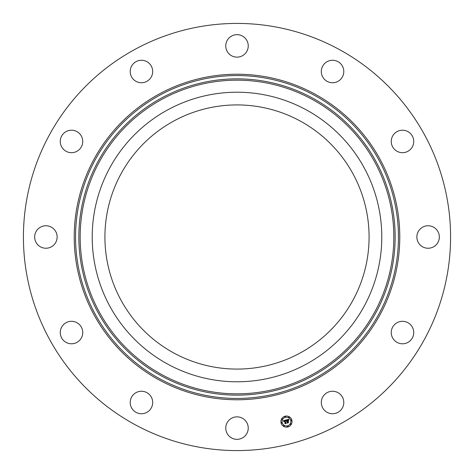 <?xml version="1.0" encoding="UTF-8"?>
<svg xmlns="http://www.w3.org/2000/svg" width="474" height="474" viewBox="0 0 474 474"><rect width="100%" height="100%" fill="white"/><g stroke="black" fill="none" stroke-linecap="round" stroke-linejoin="round"><path stroke-width="0.36" stroke-dasharray="2.37 1.78" d="M109.938 167.589A144.783 144.783 0 0 1 306.411 109.938A144.783 144.783 0 0 1 364.062 306.411A144.783 144.783 0 0 1 167.589 364.062A144.783 144.783 0 0 1 109.938 167.589M300.326 121.089A132.08 132.08 0 0 1 352.911 300.326A132.08 132.08 0 0 1 173.674 352.911A132.08 132.08 0 0 1 121.089 173.674A132.08 132.08 0 0 1 300.326 121.089M134.604 424.431A213.578 213.578 0 0 1 49.569 134.604A213.578 213.578 0 0 1 339.396 49.569A213.578 213.578 0 0 1 424.431 339.396A213.578 213.578 0 0 1 134.604 424.431M437.964 242.392A11.24 11.24 0 0 1 422.707 246.865A11.24 11.24 0 0 1 418.234 231.608A11.24 11.24 0 0 1 433.485 227.135A11.24 11.24 0 0 1 437.964 242.392M396.649 322.948A11.24 11.24 0 0 1 412.096 326.699A11.24 11.24 0 0 1 408.345 342.151A11.24 11.24 0 0 1 392.899 338.4A11.24 11.24 0 0 1 396.649 322.948M332.286 391.257A11.24 11.24 0 0 1 343.786 402.23A11.24 11.24 0 0 1 332.813 413.731A11.24 11.24 0 0 1 321.313 402.764A11.24 11.24 0 0 1 332.286 391.257M242.392 418.234A11.24 11.24 0 0 1 246.865 433.485A11.24 11.24 0 0 1 231.608 437.964A11.24 11.24 0 0 1 227.135 422.707A11.24 11.24 0 0 1 242.392 418.234M151.052 396.649A11.24 11.24 0 0 1 147.301 412.096A11.24 11.24 0 0 1 131.849 408.345A11.24 11.24 0 0 1 135.6 392.899A11.24 11.24 0 0 1 151.052 396.649M82.743 332.286A11.24 11.24 0 0 1 71.77 343.786A11.24 11.24 0 0 1 60.269 332.813A11.24 11.24 0 0 1 71.236 321.313A11.24 11.24 0 0 1 82.743 332.286M55.766 242.392A11.24 11.24 0 0 1 40.515 246.865A11.24 11.24 0 0 1 36.036 231.608A11.24 11.24 0 0 1 51.293 227.135A11.24 11.24 0 0 1 55.766 242.392M77.351 151.052A11.24 11.24 0 0 1 61.904 147.301A11.24 11.24 0 0 1 65.655 131.849A11.24 11.24 0 0 1 81.101 135.6A11.24 11.24 0 0 1 77.351 151.052M141.714 82.743A11.24 11.24 0 0 1 130.214 71.77A11.24 11.24 0 0 1 141.187 60.269A11.24 11.24 0 0 1 152.687 71.236A11.24 11.24 0 0 1 141.714 82.743M231.608 55.766A11.24 11.24 0 0 1 227.135 40.515A11.24 11.24 0 0 1 242.392 36.036A11.24 11.24 0 0 1 246.865 51.293A11.24 11.24 0 0 1 231.608 55.766M322.948 77.351A11.24 11.24 0 0 1 326.699 61.904A11.24 11.24 0 0 1 342.151 65.655A11.24 11.24 0 0 1 338.4 81.101A11.24 11.24 0 0 1 322.948 77.351M391.257 141.714A11.24 11.24 0 0 1 402.23 130.214A11.24 11.24 0 0 1 413.731 141.187A11.24 11.24 0 0 1 402.764 152.687A11.24 11.24 0 0 1 391.257 141.714M286.646 420.136L286.249 419.923L288.684 419.265L288.488 420.077L287.084 419.905L287.38 421.001L287.262 419.994L288.263 419.934L287.339 420.041L287.582 420.948L288.204 420.355L288.47 421.339L287.434 421.202L288.133 422.607L286.977 422.921L287.28 422.512L287.007 421.499L286.669 421.682L286.966 421.327L286.533 421.587L286.912 421.131L286.646 420.136M283.221 420.758L286.029 419.976L285.881 420.782L284.921 420.503L285.923 423.235L284.85 423.525L285.105 423.164L284.477 420.823L283.896 421.439L284.43 420.651L283.76 421.392L283.221 420.758M288.328 420.373L288.672 421.41L288.328 420.373M286.148 420.071L285.994 420.859L286.148 420.071M288.85 419.336L288.672 420.195L288.85 419.336M285.674 420.604L285.135 420.651L285.769 423.009L286.26 423.353L285.058 423.673L286.112 423.323L285.046 420.604L285.674 420.604M288.085 421.167L287.688 421.345L287.955 422.352L288.506 422.749L287.149 423.116L288.358 422.725L287.611 421.297L288.085 421.167M291.836 420.148A5.564 5.564 0 0 0 285.022 416.213A5.564 5.564 0 0 0 281.088 423.027A5.564 5.564 0 0 0 287.902 426.961A5.564 5.564 0 0 0 291.836 420.148M282.226 422.719A4.385 4.385 0 0 0 287.594 425.824A4.385 4.385 0 0 0 290.692 420.45A4.385 4.385 0 0 0 285.324 417.351A4.385 4.385 0 0 0 282.226 422.719M284.844 416.871A0.338 0.338 0 0 0 285.259 417.108A0.338 0.338 0 0 0 285.496 416.693A0.338 0.338 0 0 0 285.087 416.456A0.338 0.338 0 0 0 284.844 416.871M290.941 420.385A0.338 0.338 0 0 0 291.35 420.622A0.338 0.338 0 0 0 291.593 420.213A0.338 0.338 0 0 0 291.178 419.976A0.338 0.338 0 0 0 290.941 420.385M288.619 417.363A0.338 0.338 0 0 0 289.033 417.606A0.338 0.338 0 0 0 289.27 417.191A0.338 0.338 0 0 0 288.862 416.954A0.338 0.338 0 0 0 288.619 417.363M287.422 426.476A0.338 0.338 0 0 0 287.837 426.719A0.338 0.338 0 0 0 288.074 426.304A0.338 0.338 0 0 0 287.659 426.067A0.338 0.338 0 0 0 287.422 426.476M290.444 424.159A0.338 0.338 0 0 0 290.852 424.402A0.338 0.338 0 0 0 291.095 423.987A0.338 0.338 0 0 0 290.681 423.75A0.338 0.338 0 0 0 290.444 424.159M281.983 422.784A0.338 0.338 0 0 0 281.568 422.547A0.338 0.338 0 0 0 281.331 422.962A0.338 0.338 0 0 0 281.74 423.199A0.338 0.338 0 0 0 281.983 422.784M282.48 419.01A0.338 0.338 0 0 0 282.066 418.773A0.338 0.338 0 0 0 281.829 419.188A0.338 0.338 0 0 0 282.237 419.425A0.338 0.338 0 0 0 282.48 419.01M284.299 425.806A0.338 0.338 0 0 0 283.885 425.569A0.338 0.338 0 0 0 283.648 425.984A0.338 0.338 0 0 0 284.062 426.221A0.338 0.338 0 0 0 284.299 425.806"/><path stroke-width="0.71" d="M173.674 352.911A132.08 132.08 0 0 1 121.089 173.674A132.08 132.08 0 0 1 300.326 121.089A132.08 132.08 0 0 1 352.911 300.326A132.08 132.08 0 0 1 173.674 352.911M134.604 424.431A213.578 213.578 0 0 1 49.569 134.604A213.578 213.578 0 0 1 339.396 49.569A213.578 213.578 0 0 1 424.431 339.396A213.578 213.578 0 0 1 134.604 424.431M109.938 167.589A144.783 144.783 0 0 1 306.411 109.938A144.783 144.783 0 0 1 364.062 306.411A144.783 144.783 0 0 1 167.589 364.062A144.783 144.783 0 0 1 109.938 167.589M413.731 141.187A11.24 11.24 0 0 1 402.764 152.687A11.24 11.24 0 0 1 391.257 141.714A11.24 11.24 0 0 1 402.23 130.214A11.24 11.24 0 0 1 413.731 141.187M342.151 65.655A11.24 11.24 0 0 1 338.4 81.101A11.24 11.24 0 0 1 322.948 77.351A11.24 11.24 0 0 1 326.699 61.904A11.24 11.24 0 0 1 342.151 65.655M242.392 36.036A11.24 11.24 0 0 1 246.865 51.293A11.24 11.24 0 0 1 231.608 55.766A11.24 11.24 0 0 1 227.135 40.515A11.24 11.24 0 0 1 242.392 36.036M141.187 60.269A11.24 11.24 0 0 1 152.687 71.236A11.24 11.24 0 0 1 141.714 82.743A11.24 11.24 0 0 1 130.214 71.77A11.24 11.24 0 0 1 141.187 60.269M65.655 131.849A11.24 11.24 0 0 1 81.101 135.6A11.24 11.24 0 0 1 77.351 151.052A11.24 11.24 0 0 1 61.904 147.301A11.24 11.24 0 0 1 65.655 131.849M36.036 231.608A11.24 11.24 0 0 1 51.293 227.135A11.24 11.24 0 0 1 55.766 242.392A11.24 11.24 0 0 1 40.515 246.865A11.24 11.24 0 0 1 36.036 231.608M60.269 332.813A11.24 11.24 0 0 1 71.236 321.313A11.24 11.24 0 0 1 82.743 332.286A11.24 11.24 0 0 1 71.77 343.786A11.24 11.24 0 0 1 60.269 332.813M131.849 408.345A11.24 11.24 0 0 1 135.6 392.899A11.24 11.24 0 0 1 151.052 396.649A11.24 11.24 0 0 1 147.301 412.096A11.24 11.24 0 0 1 131.849 408.345M231.608 437.964A11.24 11.24 0 0 1 227.135 422.707A11.24 11.24 0 0 1 242.392 418.234A11.24 11.24 0 0 1 246.865 433.485A11.24 11.24 0 0 1 231.608 437.964M332.813 413.731A11.24 11.24 0 0 1 321.313 402.764A11.24 11.24 0 0 1 332.286 391.257A11.24 11.24 0 0 1 343.786 402.23A11.24 11.24 0 0 1 332.813 413.731M408.345 342.151A11.24 11.24 0 0 1 392.899 338.4A11.24 11.24 0 0 1 396.649 322.948A11.24 11.24 0 0 1 412.096 326.699A11.24 11.24 0 0 1 408.345 342.151M418.234 231.608A11.24 11.24 0 0 1 433.485 227.135A11.24 11.24 0 0 1 437.964 242.392A11.24 11.24 0 0 1 422.707 246.865A11.24 11.24 0 0 1 418.234 231.608M291.836 420.148A5.564 5.564 0 0 1 287.902 426.961A5.564 5.564 0 0 1 281.088 423.027A5.564 5.564 0 0 1 285.022 416.213A5.564 5.564 0 0 1 291.836 420.148M290.692 420.45A4.385 4.385 0 0 1 287.594 425.824A4.385 4.385 0 0 1 282.226 422.719A4.385 4.385 0 0 1 285.324 417.351A4.385 4.385 0 0 1 290.692 420.45M286.023 420.017L285.881 420.782L284.921 420.503L285.923 423.235L284.85 423.525L285.105 423.164L284.477 420.823L283.896 421.439L284.43 420.651L283.76 421.392L283.221 420.758L286.023 420.017M286.195 420.142L285.994 420.859L286.195 420.142M285.644 420.61L285.135 420.651L285.769 423.009L286.26 423.353L285.058 423.673L286.112 423.323L285.046 420.604L285.644 420.61M288.684 419.265L288.488 420.077L287.084 419.905L287.38 421.001L287.262 419.994L288.305 419.97L287.339 420.041L287.582 420.948L288.204 420.355L288.47 421.339L287.434 421.202L288.133 422.607L286.977 422.921L287.28 422.512L287.007 421.499L286.669 421.682L286.966 421.327L286.533 421.587L286.912 421.131L286.249 419.923L288.684 419.265M288.856 419.454L288.672 420.195L288.856 419.454M288.672 421.41L288.328 420.373L288.672 421.41M287.688 421.345L288.506 422.749L287.149 423.116L288.358 422.725L287.611 421.297L288.168 421.214L287.688 421.345M285.496 416.693A0.338 0.338 0 0 1 285.259 417.108A0.338 0.338 0 0 1 284.844 416.871A0.338 0.338 0 0 1 285.087 416.456A0.338 0.338 0 0 1 285.496 416.693M291.593 420.213A0.338 0.338 0 0 1 291.35 420.622A0.338 0.338 0 0 1 290.941 420.385A0.338 0.338 0 0 1 291.178 419.976A0.338 0.338 0 0 1 291.593 420.213M289.27 417.191A0.338 0.338 0 0 1 289.033 417.606A0.338 0.338 0 0 1 288.619 417.363A0.338 0.338 0 0 1 288.862 416.954A0.338 0.338 0 0 1 289.27 417.191M288.074 426.304A0.338 0.338 0 0 1 287.837 426.719A0.338 0.338 0 0 1 287.422 426.476A0.338 0.338 0 0 1 287.659 426.067A0.338 0.338 0 0 1 288.074 426.304M291.095 423.987A0.338 0.338 0 0 1 290.852 424.402A0.338 0.338 0 0 1 290.444 424.159A0.338 0.338 0 0 1 290.681 423.75A0.338 0.338 0 0 1 291.095 423.987M281.331 422.962A0.338 0.338 0 0 1 281.568 422.547A0.338 0.338 0 0 1 281.983 422.784A0.338 0.338 0 0 1 281.74 423.199A0.338 0.338 0 0 1 281.331 422.962M281.829 419.188A0.338 0.338 0 0 1 282.066 418.773A0.338 0.338 0 0 1 282.48 419.01A0.338 0.338 0 0 1 282.237 419.425A0.338 0.338 0 0 1 281.829 419.188M283.648 425.984A0.338 0.338 0 0 1 283.885 425.569A0.338 0.338 0 0 1 284.299 425.806A0.338 0.338 0 0 1 284.062 426.221A0.338 0.338 0 0 1 283.648 425.984M314.404 95.315A161.45 161.45 0 0 1 378.685 314.404A161.45 161.45 0 0 1 159.596 378.685A161.45 161.45 0 0 1 95.315 159.596A161.45 161.45 0 0 1 314.404 95.315M315.038 94.148A162.778 162.778 0 0 1 379.852 315.038A162.778 162.778 0 0 1 158.962 379.852A162.778 162.778 0 0 1 94.148 158.962A162.778 162.778 0 0 1 315.038 94.148M312.822 98.207A158.156 158.156 0 0 1 375.793 312.822A158.156 158.156 0 0 1 161.178 375.793A158.156 158.156 0 0 1 98.207 161.178A158.156 158.156 0 0 1 312.822 98.207M312.188 99.368A156.829 156.829 0 0 1 374.632 312.188A156.829 156.829 0 0 1 161.812 374.632A156.829 156.829 0 0 1 99.368 161.812A156.829 156.829 0 0 1 312.188 99.368"/></g></svg>
